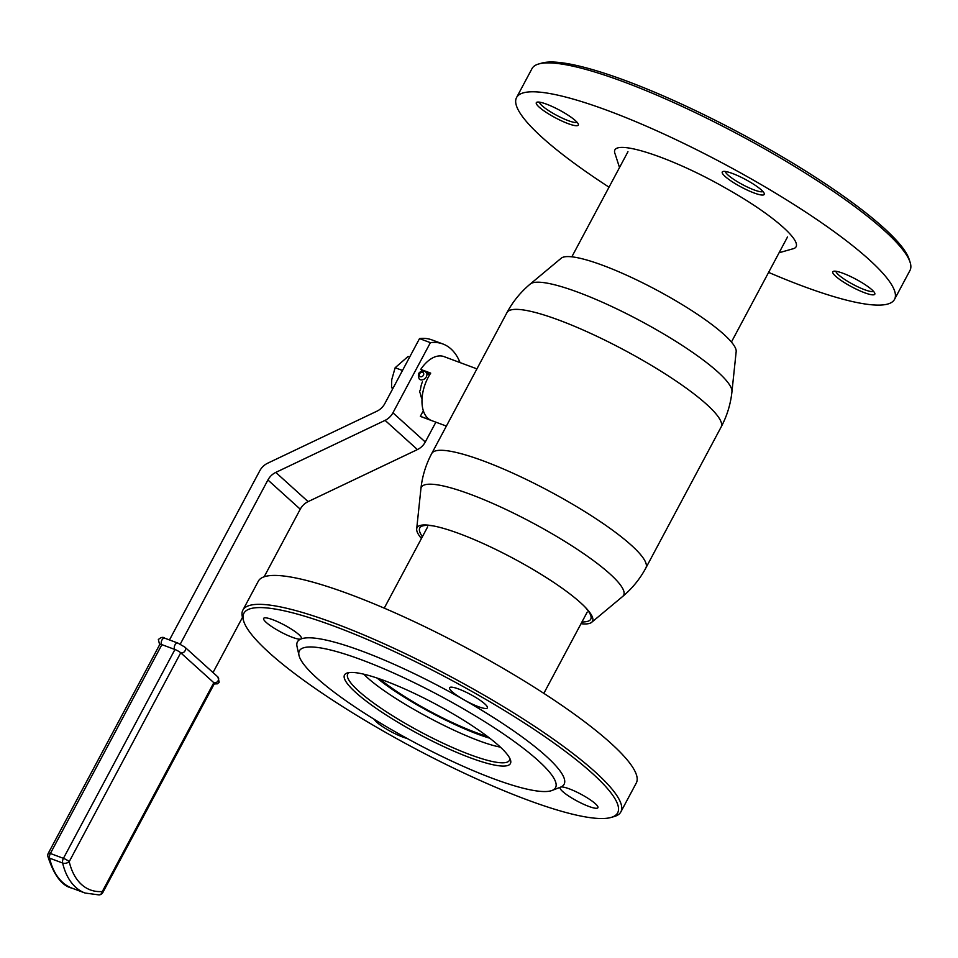 <?xml version="1.0" encoding="UTF-8"?>
<svg xmlns="http://www.w3.org/2000/svg" width="958" height="958" viewBox="0 0 958 958"><rect width="100%" height="100%" fill="white"/><g stroke="black" fill="none" stroke-linecap="round" stroke-linejoin="round"><path stroke-width="1.44" d="M568.082 123.618A23.806 4.359 -151.9 0 0 578.321 124.193A23.806 4.359 -151.9 0 0 559.352 110.05A23.806 4.359 -151.9 0 0 537.055 102.159A23.806 4.359 -151.9 0 0 544.384 111.164A23.806 4.359 -151.9 0 0 568.082 123.618M864.571 292.741A23.806 4.359 -151.9 0 0 874.81 293.316A23.806 4.359 -151.9 0 0 855.841 279.173A23.806 4.359 -151.9 0 0 833.544 271.282A23.806 4.359 -151.9 0 0 840.861 280.287A23.806 4.359 -151.9 0 0 864.571 292.741M754.03 192.941A23.806 4.359 -151.9 0 0 764.268 193.516A23.806 4.359 -151.9 0 0 745.3 179.374A23.806 4.359 -151.9 0 0 723.003 171.482A23.806 4.359 -151.9 0 0 730.331 180.487A23.806 4.359 -151.9 0 0 754.03 192.941M609.025 187.181A214.233 39.182 28.1 0 1 516.566 97.536A214.233 39.182 28.1 0 1 664.205 134.168A214.233 39.182 28.1 0 1 868.774 259.295A214.233 39.182 28.1 0 1 894.533 299.363A214.233 39.182 28.1 0 1 768.615 272.395M516.566 97.536L531.989 68.641A214.233 39.182 28.1 0 1 538.731 63.97A214.233 39.182 28.1 0 1 697.137 113.499A214.233 39.182 28.1 0 1 884.198 230.399A214.233 39.182 28.1 0 1 910.1 262.264A214.233 39.182 28.1 0 1 909.968 270.455L894.533 299.363M538.731 63.97L541.857 63.084A211.862 38.751 28.1 0 1 698.502 112.05A211.862 38.751 28.1 0 1 883.492 227.657A211.862 38.751 28.1 0 1 909.106 259.175L910.1 262.264M762.963 191.54A21.423 3.916 28.1 0 1 754.066 189.912A21.423 3.916 28.1 0 1 735.014 180.212A21.423 3.916 28.1 0 1 725.374 171.458M873.504 291.34A21.423 3.916 28.1 0 1 864.595 289.711A21.423 3.916 28.1 0 1 845.543 280.011A21.423 3.916 28.1 0 1 835.903 271.258M577.015 122.217A21.423 3.916 28.1 0 1 568.106 120.588A21.423 3.916 28.1 0 1 549.066 110.888A21.423 3.916 28.1 0 1 539.426 102.135M409.653 357.059L408.072 356.472L395.139 367.74L391.75 379.655L391.535 387.439L392.672 388.864M395.139 367.74L402.492 370.483M391.535 387.439L393.127 388.026M159.675 644.794L158.345 639.561C160.956 637.214 163.111 636.759 164.788 638.196A3.569 2.084 -69.6 0 0 161.926 640.088A3.569 2.084 -69.6 0 0 161.89 644.638L50.379 853.482A4.766 2.766 110.4 0 0 49.576 858.152L62.629 863.014A4.766 2.766 -69.6 0 1 63.432 858.344L174.943 649.512L161.89 644.638A4.766 0.874 -151.9 0 0 159.842 644.351L48.331 853.183A4.766 0.874 28.1 0 1 50.379 853.482L63.432 858.344A4.766 0.874 28.1 0 1 69.215 861.649A77.598 45.17 110.4 0 0 102.314 891.527L213.826 682.695L180.727 652.805A4.766 0.874 -151.9 0 0 174.943 649.512A3.569 2.084 -69.6 0 1 174.979 644.95A3.569 2.084 -69.6 0 1 177.841 643.069A3.569 2.084 -69.6 0 1 178.248 643.321M72.018 888.162C62.054 885.958 54.019 875.408 47.9 856.512A4.766 2.922 -13.3 0 0 49.576 858.152A82.364 47.948 110.4 0 0 62.641 882.426A82.364 47.948 110.4 0 0 72.018 888.162L85.07 893.036L99.057 894.916A4.766 4.766 0 0 0 102.889 892.413L214.4 683.581A4.766 0.874 -151.9 0 0 213.826 682.695A3.569 2.826 -47.9 0 0 218.196 680.611A3.569 2.826 -47.9 0 0 217.873 676.947L184.774 647.057L177.841 643.069L164.788 638.196M422.023 398.791A16.657 9.7 -69.6 0 1 420.43 393.259L420.023 392.9A1.904 1.114 -69.6 0 1 420.047 390.469L420.454 389.702A16.657 9.7 -69.6 0 1 422.394 381.895M180.26 644.135L267.917 479.982A14.286 11.316 132.1 0 1 275.772 472.414L385.08 420.37A14.286 11.316 -47.9 0 0 392.936 412.802L430.393 342.653A71.407 41.565 -69.6 0 1 442.871 343.97A71.407 41.565 -69.6 0 1 451.002 348.951A71.407 41.565 -69.6 0 1 460.032 362.579M264.157 576.8L300.249 509.189A14.286 11.316 132.1 0 1 308.117 501.621L417.425 449.577A14.286 11.316 -47.9 0 0 425.28 442.009L435.878 422.167M442.871 343.97L431.998 339.922A71.407 41.565 110.4 0 0 419.52 338.593L384.805 403.617A14.286 11.316 132.1 0 1 376.937 411.186L267.629 463.229A14.286 11.316 -47.9 0 0 259.774 470.797L169.458 639.944M213.023 672.564L242.482 617.371M419.52 338.593L430.393 342.653M422.37 370.89L420.73 369.405L430.705 373.129A32.141 18.705 110.4 0 0 430.334 420.011L420.358 416.299L423.316 410.754M420.73 369.405A32.141 18.705 -69.6 0 1 444.021 356.615L476.928 368.878M446.38 426.082L421.568 416.838A32.141 18.705 -69.6 0 1 420.358 416.299M427.831 373.656L429.879 374.41M723.829 334.33A99.428 18.19 28.1 0 1 736.175 351.598L731.948 391.762A114.649 20.968 28.1 0 0 717.71 371.836A114.649 20.968 28.1 0 0 611.923 306.584A114.649 20.968 28.1 0 0 530.229 284.047L561.244 258.193A99.428 18.19 28.1 0 1 632.088 277.736A99.428 18.19 28.1 0 1 723.829 334.33M421.424 538.516A99.428 18.19 28.1 0 1 416.682 528.948A99.428 18.19 28.1 0 1 432.202 525.714A99.428 18.19 28.1 0 1 580.524 602.702A99.428 18.19 28.1 0 1 585.649 607.659A99.428 18.19 28.1 0 1 591.613 622.353A99.428 18.19 28.1 0 1 581.015 623.718M377.093 678.048C402.3 699.172 458.152 728.99 489.73 738.187M363.753 674.181C387.355 698.406 467.097 740.989 500.363 747.12M779.105 252.744L792.637 248.888C807.834 245.655 776.363 216.724 727.912 189.409C670.133 155.891 607.42 136.275 615.192 154.166L619.515 167.53M422.298 536.887L420.658 533.905C416.969 526.816 421.221 524.158 433.387 525.93M584.787 606.761C593.062 615.91 593.218 620.916 585.278 621.802L581.889 622.101M509.776 758.293A91.645 16.765 28.1 0 1 509.416 760.353A91.645 16.765 28.1 0 1 420.67 731.972A91.645 16.765 28.1 0 1 347.718 674.025A91.645 16.765 28.1 0 1 349.227 672.576M243.751 621.371L242.757 618.281A214.233 39.182 28.1 0 1 242.889 610.09L258.325 581.183A214.233 39.182 28.1 0 1 405.964 617.802A214.233 39.182 28.1 0 1 610.533 742.941A214.233 39.182 28.1 0 1 636.292 782.997L620.856 811.905A214.233 39.182 28.1 0 1 614.126 816.575L611 817.461A211.862 38.751 28.1 0 1 454.355 768.484A211.862 38.751 28.1 0 1 269.366 652.889A211.862 38.751 28.1 0 1 243.751 621.371A211.862 38.751 28.1 0 1 372.949 641.908A211.862 38.751 28.1 0 1 592.188 773.238A211.862 38.751 28.1 0 1 611 817.461M242.889 610.09A214.233 39.182 28.1 0 1 390.529 646.71A214.233 39.182 28.1 0 1 595.098 771.849A214.233 39.182 28.1 0 1 620.856 811.905M298.98 655.32L297.028 646.506A151.16 27.65 28.1 0 1 300.932 638.998A21.423 3.916 28.1 0 1 292.238 637.262A21.423 3.916 28.1 0 1 272.347 627.023A21.423 3.916 28.1 0 1 263.63 618.401A21.423 3.916 28.1 0 1 284.37 625.035A21.423 3.916 28.1 0 1 301.423 638.591A21.423 3.916 28.1 0 1 300.932 638.998A151.16 27.65 28.1 0 1 463.804 699.711A21.423 3.916 28.1 0 1 449.577 687.724A21.423 3.916 28.1 0 1 470.33 694.358A21.423 3.916 28.1 0 1 487.382 707.914A21.423 3.916 28.1 0 1 478.186 706.585A21.423 3.916 28.1 0 1 463.804 699.711A151.16 27.65 28.1 0 1 560.61 787.129A21.423 3.916 28.1 0 1 582.284 794.936A21.423 3.916 28.1 0 1 597.912 807.714A21.423 3.916 28.1 0 1 588.715 806.385A21.423 3.916 28.1 0 1 568.836 796.146A21.423 3.916 28.1 0 1 560.119 787.536A21.423 3.916 28.1 0 1 560.61 787.129A151.16 27.65 28.1 0 1 560.478 787.177L552.071 790.458A145.209 26.561 28.1 0 1 445.638 758.209A145.209 26.561 28.1 0 1 316.835 678.013A145.209 26.561 28.1 0 1 298.98 655.32A145.209 26.561 28.1 0 1 389.762 671.33A145.209 26.561 28.1 0 1 538.097 760.496A145.209 26.561 28.1 0 1 552.071 790.458M407.174 738.474A21.423 3.916 28.1 0 1 402.767 737.061A21.423 3.916 28.1 0 1 374.291 719.35M499.106 745.959A94.028 17.196 28.1 0 1 510.47 759.945A94.028 17.196 28.1 0 1 419.364 734.427A94.028 17.196 28.1 0 1 347.479 672.911A94.028 17.196 28.1 0 1 416.993 694.658A94.028 17.196 28.1 0 1 499.106 745.959M379.643 678.911A83.31 15.244 -151.9 0 0 487.586 736.546M424.849 371.261A4.886 3.868 132.1 0 1 425.855 371.872A4.886 3.868 132.1 0 1 426.298 376.877A4.886 3.868 132.1 0 1 419.317 379.117C417.077 373.812 418.838 371.141 424.574 371.093L429.447 375.117M423.412 375.225A2.503 1.976 -47.9 0 0 419.604 373.812A2.503 1.976 -47.9 0 0 423.412 375.225M85.07 893.036A82.364 47.948 -69.6 0 1 75.706 887.288A82.364 47.948 -69.6 0 1 62.629 863.014A4.766 2.922 -13.3 0 0 69.215 861.649L180.727 652.805A3.569 2.826 -47.9 0 0 185.098 650.721A3.569 2.826 -47.9 0 0 184.774 647.057M99.057 894.916A4.766 3.736 -94.4 0 0 102.314 891.527A4.766 0.874 -151.9 0 1 102.889 892.413M425.28 442.009L392.936 412.802M300.249 509.189L267.917 479.982M417.425 449.577L385.08 420.37M308.117 501.621L275.772 472.414M416.682 528.948L420.909 488.784A114.649 20.968 28.1 0 1 496.711 505.201A114.649 20.968 28.1 0 1 609.851 573.83A114.649 20.968 28.1 0 1 622.628 596.499C632.22 588.475 639.98 578.943 645.896 567.914L721.146 426.993C727.014 415.94 730.619 404.192 731.948 391.762M420.909 488.784C422.239 476.342 425.843 464.606 431.711 453.553A121.403 22.202 28.1 0 1 515.38 474.306A121.403 22.202 28.1 0 1 631.298 545.222A121.403 22.202 28.1 0 1 645.896 567.914M431.711 453.553L506.962 312.619A121.403 22.202 28.1 0 1 590.619 333.372A121.403 22.202 28.1 0 1 706.549 404.288A121.403 22.202 28.1 0 1 721.146 426.993M214.185 683.976L217.442 683.808L219.202 682.168L217.873 676.947M48.331 853.183A4.766 4.766 0 0 0 47.9 856.512M627.969 151.699L571.842 256.816M787.548 236.913L731.421 342.03M591.613 622.353L622.628 596.499M506.962 312.619C512.877 301.602 520.625 292.07 530.229 284.047M543.833 693.364L587.218 612.102M384.242 608.15L427.639 526.888"/></g></svg>
